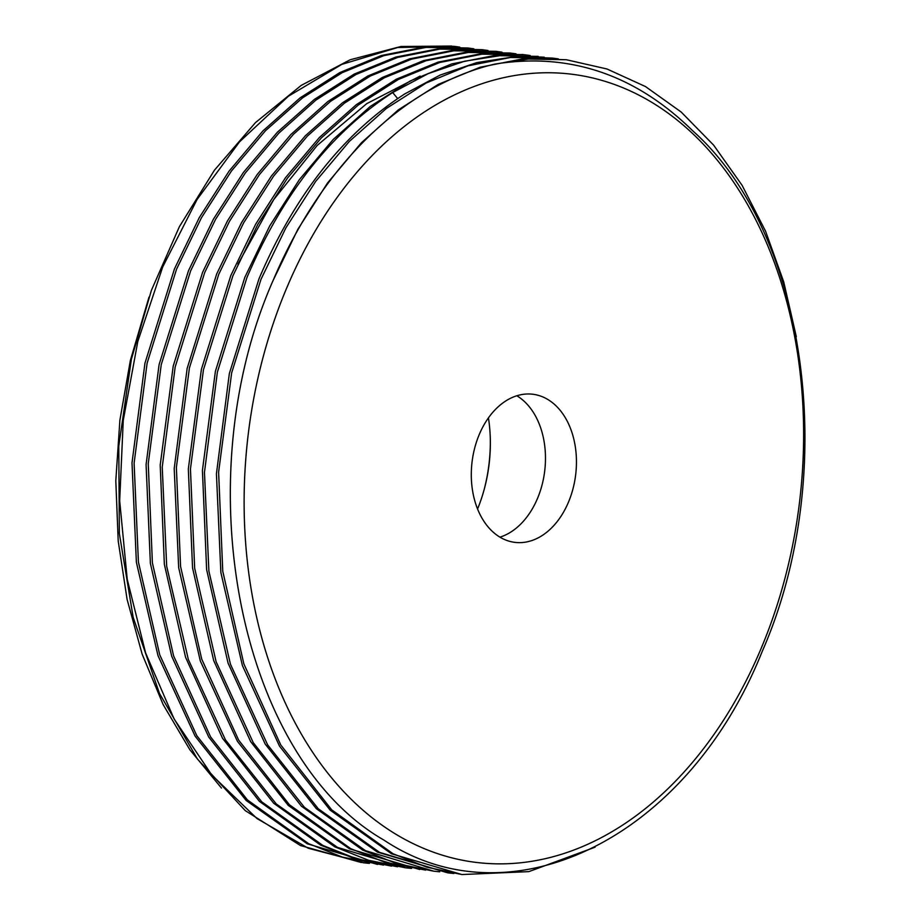 <?xml version="1.0" encoding="UTF-8"?>
<svg xmlns="http://www.w3.org/2000/svg" width="921" height="921" viewBox="0 0 921 921"><rect width="100%" height="100%" fill="white"/><g stroke="black" fill="none" stroke-linecap="round" stroke-linejoin="round"><path stroke-width="1.38" d="M484.124 489.696A132.14 92.457 96.8 0 0 490.283 438.166M221.477 788.065L189.841 749.717L163.132 704.553L142.122 654.083L127.075 599.306L118.21 540.972L115.804 480.808L119.891 420.206L130.356 360.468L148.983 297.161M397.55 866.765L356.531 858.809L322.868 845.443L261.725 801.823L210.61 736.938L173.609 655.902L152.391 562.858L148.246 463.631L161.244 364.635L190.635 270.866L215.514 219.44L245.216 173.102L278.867 133.119L315.949 100.055L355.897 74.555L397.63 57.424L439.801 49.112L481.948 49.665L487.969 50.482M383.447 865.084L342.508 857.14L308.708 843.717L247.45 799.946L196.818 735.729L159.736 654.819L138.415 562.029L134.109 463.171L147.118 363.173L176.556 269.185L201.469 217.713L231.413 171.041L265.432 130.782L302.468 97.925L342.175 72.69L383.85 55.651L426.055 47.408L467.868 47.984L473.855 48.79M459.786 47.109L453.8 46.303L397.63 47.535L341.772 64.401L288.377 96.245L239.518 141.857L197.094 199.466L162.741 266.871L137.805 341.484L123.253 420.448L119.672 500.713L127.213 579.217L145.599 652.92L174.138 719.013L211.749 774.952L257.017 818.573L308.213 848.229L363.381 862.77L369.413 863.403M361.274 862.517L300.488 845.547L245.274 810.63L197.497 759.123L159.437 693.363L133.154 617.312L119.35 533.455L118.774 446.132L131.381 359.236L151.366 290.426L179.353 226.739L214.443 170.189L255.52 122.562L301.282 85.354L350.268 59.727L400.946 46.487L451.693 46.05M595.116 847.17L528.861 871.623L461.916 874.547L426.803 867.191L392.956 853.698L331.733 809.858L280.79 745.008L243.846 663.857L222.755 571.204L218.611 472.116L231.666 372.844L261.011 279.282L285.878 227.878L315.661 181.425L349.37 141.397L386.336 108.471L426.273 82.959L468.098 65.805L510.349 57.516L552.324 58.081L558.333 58.886M552.324 58.069L513.573 56.849L476.721 62.616L440.1 75.085L404.664 93.977C343.049 133.844 294.467 195.528 258.905 279.028L229.352 373.546L216.423 473.774L220.867 572.563L242.419 665.618L279.558 746.217L330.225 810.192L391.483 853.767L461.916 874.547M538.255 56.388L493.909 55.605L451.785 63.906L410.225 80.967L370.3 106.41L333.149 139.508L299.371 179.641L269.715 225.91L244.825 277.348L215.399 371.278L202.424 470.401L206.626 569.685L228.074 663.143L265.202 744.076L316.375 808.719L377.437 852.109L447.836 872.866L379.51 852.339L318.263 808.765L267.597 744.79L230.446 664.191L208.894 571.135L204.462 472.346L217.379 372.107L246.932 277.601C282.494 194.101 331.088 132.417 392.691 92.549L428.127 73.657L464.748 61.177L501.6 55.421L544.276 57.206M453.834 873.488L447.836 872.866M439.731 871.807L433.768 871.185L365.476 850.67L304.402 807.291L253.24 742.637L216.101 661.715L194.665 568.257L190.451 468.973L203.437 369.851L232.863 275.92L257.753 224.482L287.398 178.214L321.176 138.081L358.338 104.982L398.252 79.528L439.824 62.478L481.936 54.178L524.176 54.707L530.174 55.525M523.473 54.627L480.302 53.879L438.085 62.121L396.318 79.194L356.415 104.591L319.403 137.482L285.51 177.672L255.624 224.264L230.757 275.667L201.388 369.321L188.333 468.962L192.547 567.946L213.695 660.587L250.696 741.67L301.409 806.186L362.644 850.06L396.514 863.564L433.756 871.185M425.64 870.115L384.541 862.137L350.671 848.632L289.436 804.758L238.723 740.242L201.734 659.148L180.574 566.507L176.371 467.534L189.415 367.893L218.784 274.239L243.651 222.824L273.537 176.233L307.43 136.043L344.442 103.164L384.345 77.767L426.124 60.694L468.34 52.451L510.096 53.027L516.071 53.832M510.096 53.027L465.865 52.232L423.648 60.556L382.215 77.525L342.531 102.761L305.346 135.778L271.338 176.107L241.521 222.64L216.677 273.986L187.147 368.412L174.207 468.547L178.662 567.67L200.318 660.956L237.445 741.347L288.285 805.426L349.508 848.84L419.688 869.505M411.572 868.434L405.608 867.812L337.535 847.412L276.312 803.998L225.472 739.92L188.345 659.528L166.689 566.242L162.234 467.12L175.174 366.984L204.704 272.547L229.548 221.213L259.377 174.679L293.385 134.351L330.558 101.333L370.242 76.086L411.675 59.117L453.903 50.805L496.028 51.346L502.026 52.163M496.028 51.346L451.762 50.551L409.603 58.852L367.87 75.983L327.922 101.483L290.84 134.547L257.189 174.53L227.487 220.867L202.597 272.305L173.217 366.074L160.208 465.059L164.352 564.285L185.582 657.329L222.583 738.366L273.698 803.25L334.841 846.871L368.504 860.249L405.608 867.812M481.948 49.665L438.028 48.836L395.823 57.079L354.148 74.117L314.441 99.353L277.394 132.21L243.386 172.48L213.43 219.152L188.529 270.624L159.091 364.601L146.082 464.598L150.388 563.456L171.709 656.247L208.791 737.157L259.423 801.374L320.681 845.144L354.47 858.579L391.529 866.131M467.868 47.984L423.545 47.19L381.386 55.513L339.941 72.506L300.119 97.856L262.922 130.932L229.007 171.214L199.316 217.54L174.449 268.932L144.954 363.185L132.002 462.906L136.377 562.247L157.998 655.66L195.114 736.132L246.126 800.453L307.269 843.797L377.46 864.451M494.865 64.067L530.68 58.725L566.403 59.75L522.322 58.944L480.071 67.245L438.246 84.387L398.298 109.898L361.343 142.824L327.634 182.853L297.851 229.306L272.984 280.709C184.522 481.706 239.483 757.2 383.896 840.067C511.915 925.409 688.102 836.924 762.128 651.631C839.987 474.729 808.569 234.003 692.88 130.966C635.455 74.509 569.454 52.209 494.865 64.067A410.72 287.364 96.8 0 0 273.007 280.709M566.403 59.75L606.974 68.983L645.494 86.562L681.137 111.994L713.614 145.115L742.096 185.328L765.616 231.321L783.725 281.861L796.308 336.683M237.94 264.12L273.71 199.615L317.204 145.426L366.673 103.693L420.149 76.063M760.896 648.983A396.974 277.739 96.8 0 0 672.503 116.437A396.974 277.739 96.8 0 0 286.845 287.64A396.974 277.739 96.8 0 0 375.238 820.174A396.974 277.739 96.8 0 0 760.896 648.983M479.323 434.355A74.601 52.198 -83.2 0 1 532.718 394.234A74.601 52.198 -83.2 0 1 568.418 502.267A74.601 52.198 -83.2 0 1 515.023 542.388A74.601 52.198 -83.2 0 1 479.323 434.355M499.942 537.15A74.601 52.198 96.8 0 0 537.45 498.56A74.601 52.198 96.8 0 0 516.831 395.765M477.562 508.991A124.208 86.908 96.8 0 0 484.331 488.924A124.208 86.908 96.8 0 0 490.306 438.96A124.208 86.908 96.8 0 0 488.441 417.869M131.07 360.641L130.356 360.468M397.653 98.57L392.691 92.549M522.069 54.454L524.176 54.707"/></g></svg>
